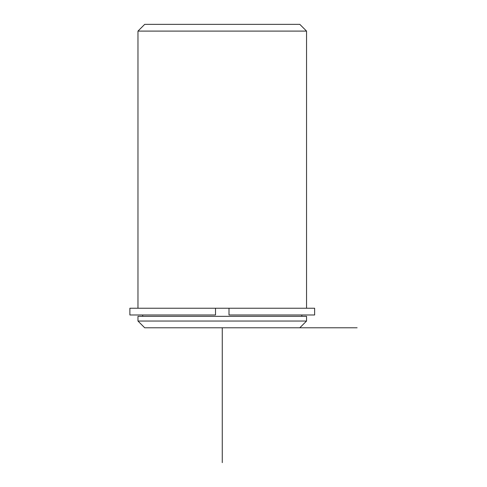 <?xml version="1.0" encoding="UTF-8"?>
<svg xmlns="http://www.w3.org/2000/svg" width="487" height="487" viewBox="0 0 487 487"><rect width="100%" height="100%" fill="white"/><g stroke="black" fill="none" stroke-linecap="round" stroke-linejoin="round"><path stroke-width="0.73" d="M215.516 308.234L129.877 308.234L129.877 314.979L215.516 314.979L215.516 308.234L229 308.234L229 314.979L314.639 314.979L314.639 308.234L229 308.234M137.973 316.325L306.548 316.325L306.548 321.043L137.973 321.043L137.973 316.325M137.973 321.043L144.712 327.788L357.123 327.788M137.973 308.234L137.973 31.095L306.548 31.095L306.548 308.234M137.973 31.095L144.712 24.35L299.803 24.35L306.548 31.095M222.261 327.788L222.261 462.65M301.83 316.325L301.83 314.979M142.691 316.325L142.691 314.979M299.803 327.788L306.548 321.043"/></g></svg>
